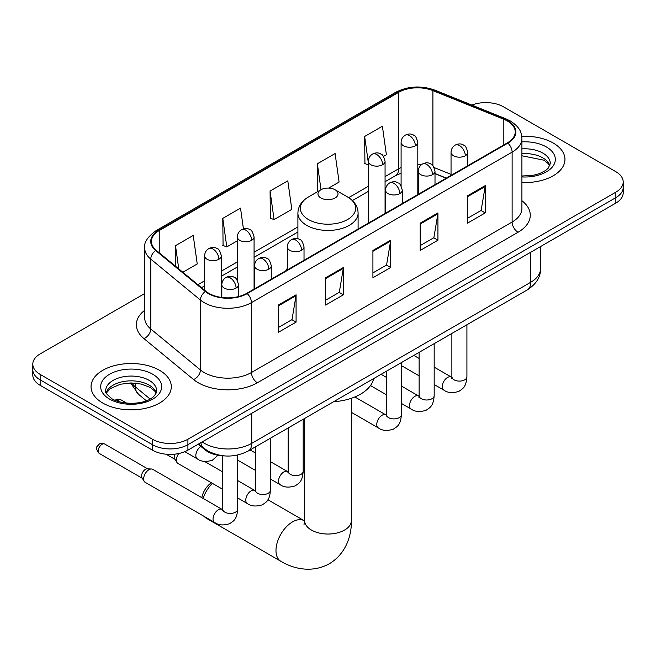 <?xml version="1.0" encoding="UTF-8"?>
<svg xmlns="http://www.w3.org/2000/svg" width="656" height="656" viewBox="0 0 656 656"><rect width="100%" height="100%" fill="white"/><g stroke="black" fill="none" stroke-linecap="round" stroke-linejoin="round"><path stroke-width="0.98" d="M287.312 268.386A44.305 25.576 0 0 0 285.745 270.821M446.146 178.211L435.01 173.709M224.647 455.92A25.076 14.481 180 0 1 204.918 449.754L198.202 444.219M144.714 293.544L40.147 353.92A25.076 14.481 0 0 0 32.8 364.154L32.8 375.076A25.076 14.481 0 0 0 40.147 385.318L152.446 450.155A25.076 14.481 0 0 0 187.911 450.155L615.853 203.081A25.076 14.481 0 0 0 623.2 192.848L623.2 187.386A25.076 14.481 0 0 1 615.853 197.628A25.076 14.481 0 0 0 623.2 187.386L623.2 181.925A25.076 14.481 0 0 0 615.853 171.692L503.554 106.854A25.076 14.481 0 0 0 471.844 105.067M32.8 364.154A25.076 14.481 0 0 0 40.147 374.396L152.446 439.233A25.076 14.481 0 0 0 187.911 439.233L187.911 444.694L615.853 197.628L187.911 444.694A25.076 14.481 0 0 1 152.446 444.694A25.076 14.481 0 0 0 187.911 444.694L187.911 450.155M40.147 374.396L40.147 379.857L152.446 444.694L40.147 379.857A25.076 14.481 0 0 1 32.8 369.615A25.076 14.481 0 0 0 40.147 379.857L40.147 385.318M553.205 143.024A40.123 23.165 0 0 0 521.774 136.309A40.123 23.165 0 0 1 553.205 143.024A40.123 23.165 0 0 1 564.955 159.4A40.123 23.165 0 0 0 553.205 143.024M159.539 370.304A40.123 23.165 0 0 0 115.817 365.277A40.123 23.165 0 0 0 91.045 386.679A40.123 23.165 0 0 0 102.795 403.063A40.123 23.165 0 0 0 146.526 408.081A40.123 23.165 0 0 0 171.298 386.679A40.123 23.165 0 0 0 159.539 370.304A40.123 23.165 0 0 0 115.817 365.277A40.123 23.165 0 0 0 91.045 386.679A40.123 23.165 0 0 0 102.795 403.063A40.123 23.165 0 0 0 146.526 408.081A40.123 23.165 0 0 0 171.298 386.679A40.123 23.165 0 0 0 159.539 370.304M507.391 121.007A26.748 15.441 180 0 1 515.231 131.93A26.748 15.441 180 0 1 507.391 142.852L246.73 293.347A26.748 15.441 180 0 1 205.902 291.28L156.243 250.338A26.748 15.441 180 0 1 151.405 241.482A26.748 15.441 180 0 1 159.236 230.559L398.643 92.34A26.748 15.441 180 0 1 432.903 90.61L503.824 119.277A26.748 15.441 180 0 1 507.391 121.007M507.867 120.737A27.421 15.826 0 0 0 504.202 118.966L433.28 90.29A27.421 15.826 0 0 0 398.167 92.07L158.768 230.289A27.421 15.826 0 0 0 155.693 250.559L205.353 291.502A27.421 15.826 0 0 0 247.197 293.617L507.867 143.123A27.421 15.826 0 0 0 507.867 120.737M278.349 305.048L278.349 332.354L296.086 322.112L296.086 294.815L278.349 305.048M278.349 327.508L292.01 319.62L296.012 295.717A6.691 3.862 -120 0 0 296.086 294.815M291.887 319.693L296.086 322.112M325.638 277.75L325.638 305.048L343.367 294.815L343.367 267.517L325.638 277.75M325.638 300.21L339.291 292.322L343.293 268.419A6.691 3.862 -120 0 0 343.367 267.517M339.177 292.396L343.367 294.815M467.498 195.849L467.498 223.147L485.227 212.913L485.227 185.615L467.498 195.849M467.498 218.309L481.151 210.42L485.153 186.517A6.691 3.862 -120 0 0 485.227 185.615M481.028 210.494L485.227 212.913M420.209 223.147L420.209 250.453L437.937 240.211L437.937 212.913L420.209 223.147M420.209 245.606L433.862 237.718L437.872 213.823A6.691 3.862 -120 0 0 437.937 212.913M433.747 237.792L437.937 240.211M372.92 250.453L372.92 277.75L390.656 267.517L390.656 240.211L372.92 250.453M372.92 272.904L386.581 265.024L390.582 241.121A6.691 3.862 -120 0 0 390.656 240.211M386.458 265.09L390.656 267.517M521.914 182.507A40.123 23.165 0 0 0 564.955 159.4A40.123 23.165 0 0 1 521.914 182.507M187.911 439.233L615.853 192.167A25.076 14.481 0 0 0 623.2 181.925M182.844 272.273L197.235 263.958L193.233 235.438L175.505 245.672L175.505 266.221M328.648 188.092L339.095 182.056L335.093 153.537L317.365 163.77L317.643 190.904M383.489 156.431L386.384 154.759L382.382 126.231L364.646 136.473L364.933 163.606M243.433 228.895L240.522 208.132L222.786 218.374L223.073 245.508M270.075 191.068L274.077 219.596L291.813 209.362L287.804 180.835L270.075 191.068L270.362 218.21M274.077 219.596L270.075 218.104M318.431 191.199L317.365 190.798M317.365 163.77L321.005 189.723M368.344 164.886L364.646 163.5M364.646 136.473L368.344 162.827M222.786 218.374L226.787 246.894L237.365 240.793M226.787 246.894L222.786 245.401M175.505 245.672L178.76 268.911M201.81 497.674A15.047 8.684 -60 0 1 211.396 482.775M212.372 483.341A23.403 13.514 120 0 0 203.114 498.429M204.172 516.411A23.403 13.514 120 0 0 206.353 518.273L280.834 561.274A23.403 13.514 -60 0 1 277.242 542.512A23.403 13.514 -60 0 1 292.535 521.889A23.403 13.514 -60 0 1 304.236 520.733L304.589 520.93M320.907 197.964A10.029 5.789 0 0 0 335.093 197.964A10.029 5.789 0 0 0 335.093 189.773L347.549 196.964A27.642 15.957 0 0 1 347.549 219.539A27.642 15.957 0 0 1 308.451 219.539A27.642 15.957 0 0 1 308.451 196.964C301.645 201.007 298.127 206.378 297.906 213.077A30.094 17.376 0 0 0 306.721 225.361A30.094 17.376 0 0 0 339.513 229.124A30.094 17.376 0 0 0 358.094 213.077C357.873 206.378 354.355 201.007 347.549 196.964L335.093 189.773A10.029 5.789 0 0 0 320.907 189.773A10.029 5.789 0 0 0 320.907 197.964M333.527 401.767A45.977 26.543 0 0 0 373.641 378.61M222.655 489.278L177.948 463.464A7.519 4.346 -60 0 1 177.005 462.537A7.519 4.346 -60 0 1 176.39 460.02A7.519 4.346 -60 0 1 178.776 453.517M177.005 462.537L174.767 458.938A5.437 3.141 -60 0 1 174.324 457.117A5.437 3.141 -60 0 1 175.037 454.124M143.639 478.921A7.519 4.346 -60 0 1 148.961 469.712A7.519 4.346 -60 0 1 151.446 468.991A7.519 4.346 -60 0 1 152.725 469.335L222.113 509.4A7.519 4.346 -60 0 0 218.686 509.589A7.519 4.346 -60 0 0 218.358 509.778A7.519 4.346 -60 0 0 213.438 516.403A7.519 4.346 -60 0 0 214.594 522.43L145.197 482.365A7.519 4.346 -60 0 1 144.263 481.438A7.519 4.346 -60 0 1 143.639 478.921M144.263 481.438L142.016 477.839A5.437 3.141 -60 0 1 141.573 476.026A5.437 3.141 -60 0 1 145.419 469.368A5.437 3.141 -60 0 1 147.215 468.843L151.446 468.991M204.918 449.007L204.918 449.754M202.22 441.898A33.44 19.303 0 0 0 204.467 443.333A33.44 19.303 0 0 0 251.748 443.333L530.737 282.26A33.44 19.303 0 0 0 540.536 268.607C540.774 276.906 536.362 284.007 527.276 289.911L248.288 450.984A16.72 9.651 60 0 0 251.748 443.333L251.748 413.296M530.737 252.224L530.737 282.26A16.72 9.651 60 0 1 527.276 289.911M200.867 442.677A16.72 11.185 129.5 0 0 203.778 448.114L198.702 443.923M615.853 203.081L615.853 192.167M152.446 450.155L152.446 439.233M131.766 382.965A33.44 19.303 0 0 0 135.48 386.958L135.48 383.161M146.313 400.734L138.539 394.322A16.72 11.185 129.5 0 1 135.48 386.958L150.052 398.979M521.914 200.72A41.795 24.133 180 0 1 518.035 232.265L257.365 382.76A8.356 4.83 60 0 1 251.453 372.518L512.123 222.023A33.44 19.303 0 0 0 521.914 208.37L521.914 138.482A33.44 19.303 180 0 1 512.123 152.135A8.356 4.83 -120 0 0 507.867 143.123M257.365 382.76A41.795 24.133 180 0 1 198.26 382.76A41.795 24.133 180 0 1 193.577 379.537L143.918 338.586A41.795 24.133 180 0 1 144.714 310.272M204.172 372.518A33.44 19.303 0 0 0 251.453 372.518L251.453 302.629A33.44 19.303 180 0 1 200.424 300.046L150.765 259.104A33.44 19.303 180 0 1 144.714 248.034L144.714 317.922A33.44 19.303 0 0 0 150.765 328.992L200.424 369.943A33.44 19.303 0 0 0 204.172 372.518M521.914 138.482C521.372 132.742 520.839 127.961 510.393 121.007L505.997 118.875A8.356 3.911 112 0 0 504.202 118.966M505.997 118.875L435.076 90.2C421.226 85.305 408.081 86.018 395.642 92.34A8.356 4.83 60 0 1 398.167 92.07M158.768 230.289A8.356 4.83 -120 0 0 156.243 230.551C147.567 236.791 143.721 242.622 144.714 248.034M155.693 250.559A8.356 5.592 129.5 0 0 150.765 259.104L150.765 328.992A8.356 5.592 -50.5 0 1 143.918 338.586M435.076 90.2A8.356 3.911 112 0 0 433.28 90.29M205.353 291.502A8.356 5.592 129.5 0 0 200.424 300.046L200.424 369.943A8.356 5.592 -50.5 0 1 193.577 379.537M247.197 293.617A8.356 4.83 60 0 1 251.453 302.629L512.123 152.135L512.123 222.023A8.356 4.83 60 0 0 518.035 232.265M159.236 230.559L159.236 252.806M503.824 119.277L503.824 144.91M432.903 90.61L432.903 165.689M451.041 174.381L434.157 167.559M421.775 164.451A26.748 15.441 0 0 0 417.806 164.262M401.095 167.534A26.748 15.441 0 0 0 398.643 168.781L385.064 176.62M398.643 92.34L398.643 168.781A15.047 8.684 60 0 1 395.527 175.669L385.064 181.712M368.344 186.271L348.656 197.645M297.906 226.943L254.077 252.248M237.365 261.9L221.334 271.149M204.615 280.801L197.899 284.679M446.326 178.104L435.887 173.889A15.047 7.044 -68 0 1 435.01 173.364M372.92 251.314L390.582 241.121M420.209 224.016L437.872 213.823M467.498 196.718L485.153 186.517M325.638 278.62L343.293 268.419M278.349 305.917L296.012 295.717M549.884 165.599A25.477 14.711 0 0 0 542.848 157.875A25.477 14.711 0 0 0 521.914 153.66M521.914 175.997L532.615 175.439L539.535 173.619L545.579 170.519L548.219 168.198L550.31 163.5A25.477 14.711 0 0 0 542.848 153.094A25.477 14.711 0 0 0 521.914 148.887M521.914 176.931A30.496 17.605 0 0 0 552.409 166.911A30.496 17.605 0 0 0 546.391 146.952A30.496 17.605 0 0 0 521.914 141.876M351.403 398.266L351.403 520.528A23.403 13.514 180 0 1 344.548 530.081A23.403 13.514 180 0 1 311.452 530.081A23.403 13.514 180 0 1 304.597 520.528L303.966 525.013M156.226 392.878A25.477 14.711 0 0 0 149.191 385.154A25.477 14.711 0 0 0 123.607 381.505A25.477 14.711 0 0 0 106.116 392.878M149.191 380.373A25.477 14.711 0 0 0 121.417 377.184A25.477 14.711 0 0 0 105.69 390.779C104.361 391.566 106.502 394.264 112.119 398.881C125.214 406.54 154.34 404.408 156.653 390.779A25.477 14.711 0 0 0 149.191 380.373M109.609 399.127A30.496 17.605 0 0 0 152.733 399.127A30.496 17.605 0 0 0 152.733 374.232A30.496 17.605 0 0 0 109.609 374.232A30.496 17.605 0 0 0 109.609 399.127M465.309 155.751A8.356 4.83 0 0 0 467.753 152.34C466.432 147.51 465.112 145.132 463.792 145.23C461.365 143.525 458.511 143.475 455.215 145.099A8.356 4.83 60 0 1 459.397 145.517A8.356 4.83 -120 0 1 465.309 155.751A8.356 4.83 0 0 1 453.485 155.751A8.356 4.83 0 0 1 451.041 152.34C451.164 149.174 452.558 146.755 455.215 145.099M434.174 384.531L443.817 390.09A7.519 4.346 -60 0 1 442.661 384.063A7.519 4.346 -60 0 1 447.572 377.438A7.519 4.346 -60 0 1 447.909 377.257A7.519 4.346 -60 0 1 451.336 377.061L434.174 367.155M452.304 377.823L451.631 378.373L451.877 376.749A7.519 4.346 -0 0 0 454.075 379.824A7.519 4.346 -0 0 0 464.374 380.013A7.519 4.346 -0 0 0 466.916 376.749C466.063 387.36 463.005 388.491 458.806 391.394C452.517 393.305 447.523 392.87 443.817 390.09M432.558 174.66A8.356 4.83 0 0 0 435.01 171.241C433.682 166.411 432.361 164.041 431.041 164.131C428.622 162.426 425.769 162.385 422.472 164.008A8.356 4.83 60 0 1 426.654 164.418A8.356 4.83 -120 0 1 432.558 174.66A8.356 4.83 0 0 1 420.742 174.66A8.356 4.83 0 0 1 418.29 171.241C418.421 168.075 419.807 165.665 422.472 164.008M401.431 403.432L411.066 409A7.519 4.346 -60 0 1 409.918 402.973A7.519 4.346 -60 0 1 414.83 396.339A7.519 4.346 -60 0 1 415.166 396.158A7.519 4.346 -60 0 1 418.594 395.97L401.431 386.056M419.561 396.724L418.889 397.282L419.127 395.658A7.519 4.346 -0 0 0 421.332 398.725A7.519 4.346 -0 0 0 431.623 398.914A7.519 4.346 -0 0 0 434.174 395.658C433.321 406.269 430.262 407.401 426.056 410.295C419.774 412.206 414.772 411.779 411.066 409M399.816 193.561A8.356 4.83 0 0 0 402.267 190.15C400.939 185.32 399.619 182.942 398.299 183.04C395.88 181.335 393.018 181.294 389.73 182.909A8.356 4.83 60 0 1 393.903 183.327A8.356 4.83 -120 0 1 399.816 193.561A8.356 4.83 0 0 1 387.991 193.561A8.356 4.83 0 0 1 385.548 190.15C385.671 186.985 387.065 184.566 389.73 182.909M351.403 412.362L378.323 427.901A7.519 4.346 -60 0 1 377.167 421.874A7.519 4.346 -60 0 1 382.087 415.248A7.519 4.346 -60 0 1 382.415 415.068A7.519 4.346 -60 0 1 385.843 414.871L354.839 396.97M386.81 415.633L386.138 416.191L386.384 414.559A7.519 4.346 -0 0 0 388.582 417.634A7.519 4.346 -0 0 0 398.881 417.823A7.519 4.346 -0 0 0 401.431 414.559C400.57 425.17 397.511 426.31 393.313 429.204C387.024 431.115 382.03 430.68 378.323 427.901M301.58 250.28A8.356 4.83 0 0 0 304.023 246.869C302.703 242.031 301.383 239.661 300.063 239.752C297.635 238.046 294.782 238.005 291.485 239.629A8.356 4.83 60 0 1 295.667 240.039A8.356 4.83 -120 0 1 301.58 250.28A8.356 4.83 0 0 1 289.755 250.28A8.356 4.83 0 0 1 287.312 246.869C287.435 243.696 288.829 241.285 291.485 239.629M270.444 479.052L280.087 484.62A7.519 4.346 -60 0 1 278.931 478.593A7.519 4.346 -60 0 1 283.843 471.959A7.519 4.346 -60 0 1 284.179 471.779A7.519 4.346 -60 0 1 287.607 471.59L270.444 461.685M288.574 472.345L287.902 472.902L288.148 471.279A7.519 4.346 -0 0 0 290.346 474.354A7.519 4.346 -0 0 0 300.645 474.534A7.519 4.346 -0 0 0 303.195 471.279C302.334 481.889 299.275 483.021 295.077 485.916C288.788 487.834 283.794 487.4 280.087 484.62M268.837 269.181A8.356 4.83 0 0 0 271.281 265.77C269.96 260.94 268.632 258.571 267.312 258.661C264.893 256.955 262.039 256.914 258.743 258.53A8.356 4.83 60 0 1 262.925 258.948A8.356 4.83 -120 0 1 268.837 269.181A8.356 4.83 0 0 1 257.013 269.181A8.356 4.83 0 0 1 254.561 265.77C254.692 262.605 256.086 260.194 258.743 258.53M237.702 497.961L247.337 503.529A7.519 4.346 -60 0 1 246.189 497.494A7.519 4.346 -60 0 1 251.1 490.868A7.519 4.346 -60 0 1 251.437 490.688A7.519 4.346 -60 0 1 254.864 490.499L237.702 480.586M255.832 491.254L255.159 491.811L255.397 490.188A7.519 4.346 -0 0 0 257.603 493.255A7.519 4.346 -0 0 0 267.894 493.443A7.519 4.346 -0 0 0 270.444 490.188C269.591 500.79 266.533 501.93 262.326 504.825C256.045 506.735 251.043 506.301 247.337 503.529M236.086 288.091A8.356 4.83 0 0 0 238.538 284.679C237.21 279.841 235.889 277.472 234.569 277.562C232.15 275.864 229.288 275.815 226 277.439A8.356 4.83 60 0 1 230.174 277.849A8.356 4.83 -120 0 1 236.086 288.091A8.356 4.83 0 0 1 224.262 288.091A8.356 4.83 0 0 1 221.818 284.679C221.941 281.506 223.335 279.095 226 277.439M102.033 444.317A5.437 3.141 -60 0 1 104.747 444.055C102.139 443.136 100.327 443.136 99.31 444.055A5.437 3.141 60 0 1 102.033 444.317A5.437 3.141 -60 0 0 98.482 449.106A5.437 3.141 -60 0 0 99.31 453.46L142.286 478.273M223.081 510.163L222.409 510.712L222.655 509.089A7.519 4.346 -0 0 0 224.86 512.164A7.519 4.346 -0 0 0 235.151 512.352A7.519 4.346 -0 0 0 237.702 509.089C236.849 519.7 233.79 520.831 229.584 523.726C223.294 525.645 218.3 525.21 214.594 522.43M415.363 145.821A8.356 4.83 0 0 0 417.806 142.409C416.486 137.571 415.166 135.202 413.846 135.3C411.419 133.594 408.565 133.545 405.269 135.169A8.356 4.83 60 0 1 409.451 135.587A8.356 4.83 -120 0 1 415.363 145.821A8.356 4.83 0 0 1 403.538 145.821A8.356 4.83 0 0 1 401.095 142.409C401.218 139.236 402.612 136.825 405.269 135.169M382.612 164.73A8.356 4.83 0 0 0 385.064 161.31C383.735 156.481 382.415 154.111 381.095 154.201C378.676 152.495 375.822 152.454 372.526 154.078A8.356 4.83 60 0 1 376.708 154.488A8.356 4.83 -120 0 1 382.612 164.73A8.356 4.83 0 0 1 370.796 164.73A8.356 4.83 0 0 1 368.344 161.31C368.475 158.145 369.861 155.734 372.526 154.078M251.633 240.35A8.356 4.83 0 0 0 254.077 236.939C252.757 232.101 251.437 229.731 250.116 229.821C247.689 228.116 244.836 228.075 241.539 229.698A8.356 4.83 60 0 1 245.721 230.108A8.356 4.83 -120 0 1 251.633 240.35A8.356 4.83 0 0 1 239.809 240.35A8.356 4.83 0 0 1 237.365 236.939C237.488 233.766 238.882 231.355 241.539 229.698M118.4 400.193A5.437 3.141 -60 0 1 121.122 399.93C118.515 399.012 116.702 399.012 115.686 399.93A5.437 3.141 60 0 1 118.4 400.193A5.437 3.141 -60 0 0 117.162 401.144M218.891 259.251A8.356 4.83 0 0 0 221.334 255.84C220.014 251.01 218.686 248.64 217.366 248.731C214.947 247.025 212.093 246.984 208.797 248.599A8.356 4.83 60 0 1 212.979 249.018A8.356 4.83 -120 0 1 218.891 259.251A8.356 4.83 0 0 1 207.066 259.251A8.356 4.83 0 0 1 204.615 255.84C204.746 252.675 206.14 250.264 208.797 248.599M217.923 455.256L212.38 460.225C206.099 462.136 201.097 461.701 197.39 458.921A7.519 4.346 -60 0 1 195.832 455.477A7.519 4.346 -60 0 1 200.884 446.433M248.288 450.984C234.832 457.74 221.384 457.74 207.927 450.984L203.778 448.114M540.536 268.607L540.536 246.574M138.539 394.322L130.585 382.965M395.642 92.34L156.243 230.551M435.887 173.889L435.01 173.545M418.315 170.626L417.806 170.617M401.095 173.192L395.527 175.669M368.344 191.363L352.403 200.572M297.906 232.027L254.077 257.332M237.365 266.984L221.334 276.242M204.615 285.893L201.523 287.672M549.761 165.886L548.219 163.582L543.881 160.171L521.914 155.775M351.403 520.528C351.714 535.886 345.753 553.943 329.312 563.75C312.609 573.082 293.986 569.219 280.834 561.274M358.094 229.051L358.094 213.077M297.906 238.817L297.906 213.077M320.907 189.773L308.451 196.964M304.236 520.733L267.927 499.765M304.597 418.471L304.597 520.528M156.103 393.165L154.562 390.853L150.224 387.45L141.261 384.072L131.151 382.965L120.368 384.236L110.306 388.614L106.239 393.165M451.853 377.331L451.336 377.061M466.916 324.761L466.916 376.749M467.753 165.738L467.753 152.34M419.127 375.839L401.431 365.622M451.877 333.445L451.877 376.749M451.041 175.39L451.041 152.34M419.127 358.463L413.829 355.404M419.102 396.24L418.594 395.97M434.174 343.662L434.174 395.658M435.01 184.639L435.01 171.241M386.384 394.748L370.484 385.564M419.127 352.346L419.127 395.658M418.29 194.291L418.29 171.241M386.384 377.372L381.087 374.314M386.359 415.141L385.843 414.871M401.431 362.571L401.431 414.559M402.267 203.549L402.267 190.15M386.384 371.255L386.384 414.559M385.548 213.2L385.548 190.15M288.123 471.861L287.607 471.59M303.195 419.282L303.195 471.279M304.023 260.26L304.023 246.869M255.397 470.368L237.702 460.151M288.148 427.974L288.148 471.279M287.312 269.919L287.312 246.869M255.397 452.993L250.1 449.934M255.373 490.77L254.864 490.499M270.444 438.192L270.444 490.188M271.281 279.169L271.281 265.77M166.083 454.198L175.037 459.372M255.397 446.875L255.397 490.188M254.561 288.82L254.561 265.77M222.655 471.902L204.5 461.414M222.63 509.671L222.113 509.4M237.702 455.018L237.702 509.089M238.538 296.569L238.538 284.679M222.655 455.838L222.655 509.089M221.818 297.48L221.818 284.679M104.747 444.055L147.723 468.86M99.31 453.46C94.382 446.974 96.604 447.351 99.31 444.055M417.806 194.57L417.806 142.409M401.095 185.878L401.095 142.409M385.064 213.479L385.064 161.31M368.344 223.13L368.344 161.31M254.077 289.099L254.077 236.939M237.365 280.407L237.365 236.939M221.334 297.406L221.334 255.84M197.39 458.921L184.828 451.672M121.122 399.93L126.715 403.153M115.071 400.34L115.686 399.93M204.615 290.223L204.615 255.84"/></g></svg>
